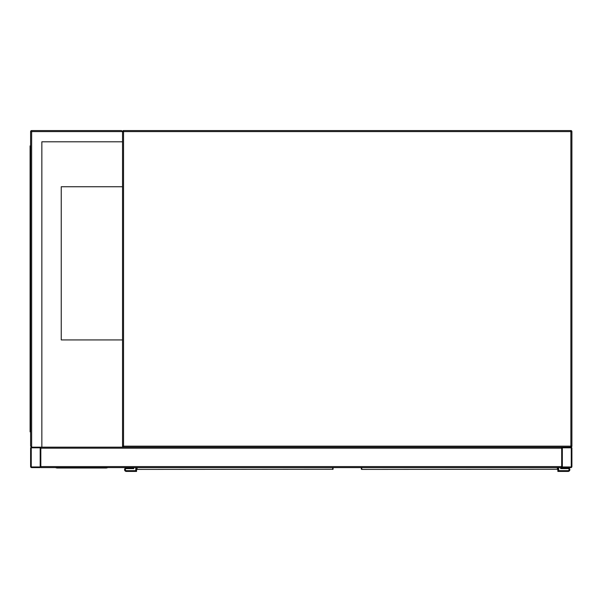 <?xml version="1.0" encoding="UTF-8"?>
<svg xmlns="http://www.w3.org/2000/svg" width="602" height="602" viewBox="0 0 602 602"><rect width="100%" height="100%" fill="white"/><g stroke="black" fill="none" stroke-linecap="round" stroke-linejoin="round"><path stroke-width="0.9" d="M121.506 130.574L122.53 131.59A1.023 1.023 0 0 1 123.545 130.574A1.023 1.023 0 0 0 122.53 131.59L123.545 131.59L123.545 446.15L570.877 446.15L570.877 131.59L123.545 131.59L123.545 130.574L570.877 130.574A1.023 1.023 0 0 1 571.9 131.59L571.9 446.15A1.023 1.023 0 0 1 570.877 447.173L562.712 447.173A1.023 1.023 0 0 0 561.689 448.197L561.689 466.58A1.023 1.023 0 0 0 562.712 467.596L570.877 467.596A1.023 1.023 0 0 0 571.9 466.58L571.9 448.197A1.023 1.023 0 0 0 570.877 447.173L123.545 447.173A1.023 1.023 0 0 1 122.53 446.15L122.53 131.59L121.506 130.574L31.635 130.574A1.023 1.023 0 0 0 30.612 131.59L30.612 446.15L31.635 447.173A1.023 1.023 0 0 0 30.612 448.197L30.612 466.58A1.023 1.023 0 0 0 31.635 467.596L39.8 467.596A1.023 1.023 0 0 0 40.823 466.58L40.823 448.197A1.023 1.023 0 0 0 39.8 447.173L31.635 447.173L41.847 447.173L41.847 141.801L122.53 141.801M122.53 186.74L61.246 186.74L61.246 339.934L122.53 339.934M562.328 466.58A0.384 0.384 0 0 0 562.712 466.964L570.877 466.964A0.384 0.384 0 0 0 571.26 466.58L571.26 448.197A0.384 0.384 0 0 0 570.877 447.813L562.712 447.813A0.384 0.384 0 0 0 562.328 448.197L562.328 466.58M39.8 466.964A0.384 0.384 0 0 0 40.183 466.58L40.183 448.197A0.384 0.384 0 0 0 39.8 447.813L31.635 447.813A0.384 0.384 0 0 0 31.251 448.197L31.251 466.58A0.384 0.384 0 0 0 31.635 466.964L39.8 466.964M41.847 447.173L561.689 447.173L561.689 467.596L40.823 467.596L40.823 447.173M55.376 467.596L56.912 468.01L106.441 468.01L107.976 467.596M41.847 141.801L122.018 141.801M122.53 131.59L30.612 131.59A1.023 1.023 0 0 1 31.635 130.574L31.635 447.173L30.612 446.15M30.612 157.122L30.1 157.122L30.1 431.852L30.612 431.852M30.612 420.617L30.1 420.617L30.1 150.997L30.612 150.997M30.612 145.887L30.1 145.887L30.1 150.997M137.083 467.596L137.121 469.409L332.658 469.259A0.512 0.474 0 0 0 333.169 468.785L333.132 468.905M136.609 468.905L136.571 467.596M333.169 467.596L332.62 469.409A0.512 0.504 -90 0 0 333.124 468.988M137.083 469.259A0.512 0.474 180 0 1 136.571 468.785L137.121 469.409A0.512 0.504 90 0 1 136.616 468.988M136.571 468.364L136.571 471.426L126.36 471.426A1.791 1.791 0 0 1 124.569 469.643A1.791 1.791 0 0 1 126.36 467.852L132.997 467.596M135.804 467.596L135.804 470.666L126.36 470.666A1.023 1.023 0 0 1 125.336 469.643A1.023 1.023 0 0 1 126.36 468.619L133.764 468.619L133.764 467.596M126.36 470.666A1.023 1.023 0 0 1 125.336 469.643A1.023 1.023 0 0 1 126.36 468.619M136.571 471.426L126.36 471.426M126.36 467.852L132.997 467.852M361.764 467.596L361.802 469.409L557.347 469.259A0.512 0.474 0 0 0 557.858 468.785L557.813 468.905M361.298 468.905L361.26 468.364M557.858 468.364L557.309 469.409A0.512 0.504 -90 0 0 557.806 468.988M361.764 469.259A0.512 0.474 180 0 1 361.26 468.785L361.802 469.409A0.512 0.504 90 0 1 361.305 468.988M558.626 467.596L558.626 470.666L568.07 470.666A1.023 1.023 0 0 0 569.093 469.643A1.023 1.023 0 0 0 568.07 468.619L560.665 468.619L560.665 467.596M557.858 467.596L557.858 471.426L568.07 471.426A1.791 1.791 0 0 0 569.861 469.643A1.791 1.791 0 0 0 568.07 467.852L561.433 467.596M568.07 467.852L561.433 467.852M557.858 471.426L568.07 471.426M568.07 470.666A1.023 1.023 0 0 0 569.093 469.643A1.023 1.023 0 0 0 568.07 468.619M571.9 131.59A1.023 1.023 0 0 0 570.877 130.574L570.877 131.59L571.9 131.59M571.9 446.15L570.877 446.15L570.877 447.173A1.023 1.023 0 0 0 571.9 446.15M123.545 447.173L123.545 446.15L122.53 446.15M561.689 466.58L40.823 466.58M561.689 448.197L40.823 448.197M30.612 426.75L30.1 426.75M332.658 469.259L332.658 467.596M557.347 469.259L557.347 467.596"/></g></svg>
